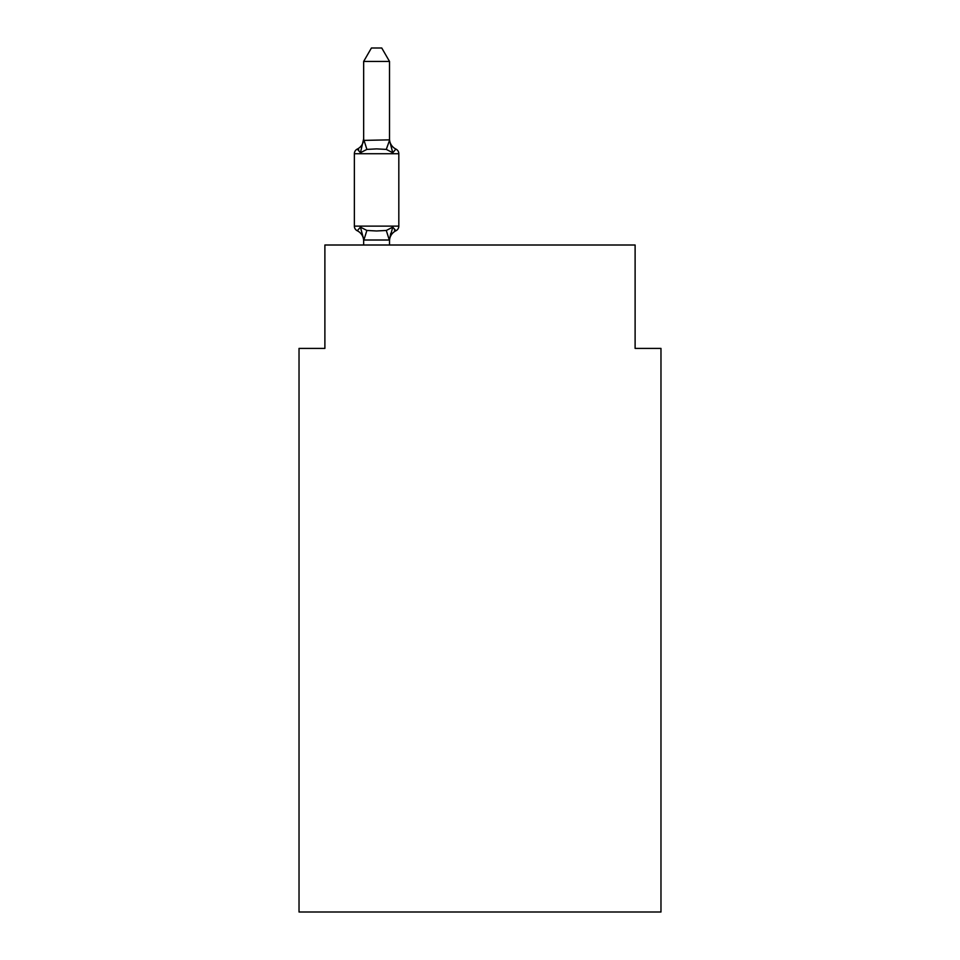 <?xml version="1.0" encoding="UTF-8"?>
<svg xmlns="http://www.w3.org/2000/svg" width="960" height="960" viewBox="0 0 960 960"><rect width="100%" height="100%" fill="white"/><g stroke="black" fill="none" stroke-linecap="round" stroke-linejoin="round"><path stroke-width="1.44" d="M660.972 912L660.972 348.408L635.112 348.408L635.112 245.004L324.888 245.004L324.888 348.408L299.028 348.408L299.028 912L660.972 912M392.748 227.136L395.916 230.772L392.748 227.136L395.916 230.772L392.748 227.136L395.916 230.772L392.748 227.136L395.916 230.772L392.748 227.136L395.916 230.772L392.748 227.136L395.916 230.772L392.748 227.136L395.916 230.772L392.748 227.136L395.916 230.772L392.748 227.136L395.916 230.772L392.748 227.136L395.916 230.772L392.748 227.136L395.916 230.772L392.748 227.136L395.916 230.772L392.748 227.136L389.304 240.012L363.876 240.012L360.432 227.136L357.264 230.772A5.172 5.172 0 0 1 354.36 226.128A5.172 5.172 0 0 0 357.264 230.772A5.172 5.172 0 0 1 354.36 226.128A5.172 5.172 0 0 0 357.264 230.772A5.172 5.172 0 0 1 354.36 226.128A5.172 5.172 0 0 0 357.264 230.772A5.172 5.172 0 0 1 354.36 226.128A5.172 5.172 0 0 0 357.264 230.772A5.172 5.172 0 0 1 354.36 226.128A5.172 5.172 0 0 0 357.264 230.772A5.172 5.172 0 0 1 354.36 226.128A5.172 5.172 0 0 0 357.264 230.772A5.172 5.172 0 0 1 354.36 226.128A5.172 5.172 0 0 0 357.264 230.772A5.172 5.172 0 0 1 354.36 226.128A5.172 5.172 0 0 0 357.264 230.772A5.172 5.172 0 0 1 354.36 226.128A5.172 5.172 0 0 0 357.264 230.772A5.172 5.172 0 0 1 354.36 226.128A5.172 5.172 0 0 0 357.264 230.772A5.172 5.172 0 0 1 354.36 226.128A5.172 5.172 0 0 0 357.264 230.772A5.172 5.172 0 0 1 354.36 226.128A5.172 5.172 0 0 0 357.264 230.772A5.172 5.172 0 0 1 354.36 226.128A5.172 5.172 0 0 0 357.264 230.772A5.172 5.172 0 0 1 354.36 226.128A5.172 5.172 0 0 0 357.264 230.772A5.172 5.172 0 0 1 354.36 226.128A5.172 5.172 0 0 0 357.264 230.772A5.172 5.172 0 0 1 354.36 226.128A5.172 5.172 0 0 0 357.264 230.772A5.172 5.172 0 0 1 354.36 226.128A5.172 5.172 0 0 0 357.264 230.772A5.172 5.172 0 0 1 354.36 226.128A5.172 5.172 0 0 0 357.264 230.772A5.172 5.172 0 0 1 354.36 226.128A5.172 5.172 0 0 0 357.264 230.772A5.172 5.172 0 0 1 354.36 226.128A5.172 5.172 0 0 0 357.264 230.772A5.172 5.172 0 0 1 354.36 226.128A5.172 5.172 0 0 0 357.264 230.772A5.172 5.172 0 0 1 354.36 226.128A5.172 5.172 0 0 0 357.264 230.772A5.172 5.172 0 0 1 354.36 226.128A5.172 5.172 0 0 0 357.264 230.772L360.432 227.136L357.264 230.772A5.172 5.172 0 0 1 354.36 226.128A5.172 5.172 0 0 0 357.264 230.772L360.432 227.136L357.264 230.772L360.432 227.136L357.264 230.772L360.432 227.136L357.264 230.772L360.432 227.136L357.264 230.772L360.432 227.136L357.264 230.772L360.432 227.136L357.264 230.772L360.432 227.136L357.264 230.772L360.432 227.136L357.264 230.772L360.432 227.136L357.264 230.772L360.432 227.136L357.264 230.772L360.432 227.136L357.264 230.772L360.432 227.136L366.888 230.46L376.584 230.976L386.292 230.46L392.748 227.136L395.916 230.772L394.44 230.064M389.52 61.44L363.66 61.44L371.424 48L381.756 48L389.52 61.44L389.52 140.388L392.748 152.724L395.916 149.088A5.172 5.172 0 0 1 398.82 153.732A5.172 5.172 0 0 0 395.916 149.088L392.748 152.724L386.292 149.4L376.584 148.884L366.888 149.4L360.432 152.724L357.264 149.088L358.74 149.796M389.52 140.388L386.292 149.4M360.432 152.724L357.264 149.088L360.432 152.724L357.264 149.088L360.432 152.724L357.264 149.088L360.432 152.724L357.264 149.088L360.432 152.724L357.264 149.088L360.432 152.724L357.264 149.088L360.432 152.724L357.264 149.088L360.432 152.724L357.264 149.088L360.432 152.724L357.264 149.088L360.432 152.724L357.264 149.088L360.432 152.724L357.264 149.088L360.432 152.724L357.264 149.088L360.432 152.724L363.66 138.864L363.66 140.388L363.66 138.864L363.66 140.388L363.66 138.864L363.66 140.388L363.66 138.864L363.66 140.388L363.66 138.864L363.66 140.388L363.66 138.864L363.66 140.388L363.66 138.864L363.66 140.388L363.66 138.864L363.66 140.388L363.66 138.864L363.66 140.388L363.66 138.864L363.66 140.388L363.66 138.864L363.66 140.388L363.66 138.864L363.66 140.388L389.304 139.86M363.66 239.472L363.66 241.008A11.376 11.376 0 0 0 357.264 230.772M389.52 239.472L390.732 233.388L389.52 239.472M363.66 138.864A11.376 11.376 0 0 1 357.264 149.088A5.172 5.172 0 0 0 354.36 153.732L398.82 153.732A5.172 5.172 0 0 0 395.916 149.088L392.748 152.724L395.916 149.088A5.172 5.172 0 0 1 398.82 153.732A5.172 5.172 0 0 0 395.916 149.088A5.172 5.172 0 0 1 398.82 153.732A5.172 5.172 0 0 0 395.916 149.088A5.172 5.172 0 0 1 398.82 153.732A5.172 5.172 0 0 0 395.916 149.088A5.172 5.172 0 0 1 398.82 153.732A5.172 5.172 0 0 0 395.916 149.088A5.172 5.172 0 0 1 398.82 153.732A5.172 5.172 0 0 0 395.916 149.088A5.172 5.172 0 0 1 398.82 153.732A5.172 5.172 0 0 0 395.916 149.088A5.172 5.172 0 0 1 398.82 153.732A5.172 5.172 0 0 0 395.916 149.088A5.172 5.172 0 0 1 398.82 153.732A5.172 5.172 0 0 0 395.916 149.088A5.172 5.172 0 0 1 398.82 153.732A5.172 5.172 0 0 0 395.916 149.088A5.172 5.172 0 0 1 398.82 153.732A5.172 5.172 0 0 0 395.916 149.088A5.172 5.172 0 0 1 398.82 153.732A5.172 5.172 0 0 0 395.916 149.088A5.172 5.172 0 0 1 398.82 153.732A5.172 5.172 0 0 0 395.916 149.088A5.172 5.172 0 0 1 398.82 153.732A5.172 5.172 0 0 0 395.916 149.088A5.172 5.172 0 0 1 398.82 153.732A5.172 5.172 0 0 0 395.916 149.088A5.172 5.172 0 0 1 398.82 153.732A5.172 5.172 0 0 0 395.916 149.088A5.172 5.172 0 0 1 398.82 153.732A5.172 5.172 0 0 0 395.916 149.088A5.172 5.172 0 0 1 398.82 153.732A5.172 5.172 0 0 0 395.916 149.088A5.172 5.172 0 0 1 398.82 153.732A5.172 5.172 0 0 0 395.916 149.088A5.172 5.172 0 0 1 398.82 153.732A5.172 5.172 0 0 0 395.916 149.088A5.172 5.172 0 0 1 398.82 153.732A5.172 5.172 0 0 0 395.916 149.088A5.172 5.172 0 0 1 398.82 153.732A5.172 5.172 0 0 0 395.916 149.088A5.172 5.172 0 0 1 398.82 153.732A5.172 5.172 0 0 0 395.916 149.088A5.172 5.172 0 0 1 398.82 153.732L398.82 226.128A5.172 5.172 0 0 1 395.916 230.772A11.376 11.376 0 0 0 389.52 241.008M354.36 153.732L354.36 226.128L398.82 226.128M363.66 61.44L363.66 139.92M389.52 245.004L389.52 239.94M363.66 245.004L363.66 239.94M392.748 152.724L395.916 149.088A11.376 11.376 0 0 1 389.52 138.864M366.888 230.46L363.876 240.012M386.292 230.46L389.304 240.012M363.876 139.86L366.888 149.4"/></g></svg>
